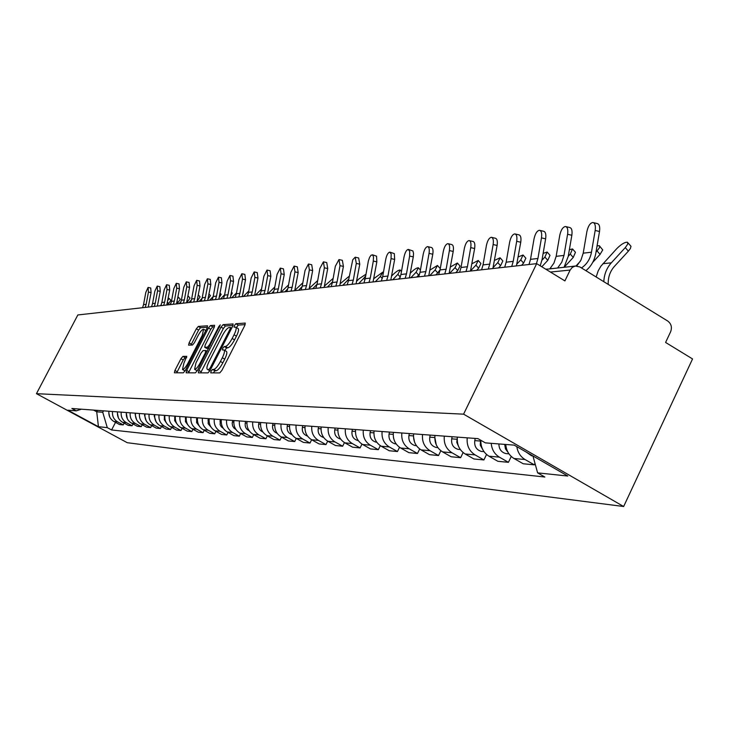 <?xml version="1.0" encoding="UTF-8"?>
<svg xmlns="http://www.w3.org/2000/svg" width="729" height="729" viewBox="0 0 729 729"><rect width="100%" height="100%" fill="white"/><g stroke="black" fill="none" stroke-linecap="round" stroke-linejoin="round"><path stroke-width="1.09" d="M211.073 371.161L210.727 372.874L219.748 372.902L221.88 370.405L244.78 325.489L245.254 323.075L235.877 323.731L234.401 325.489L234.064 327.157L235.585 327.111C236.679 327.84 236.169 330.401 234.055 334.784L232.168 338.484C229.553 343.277 227.302 345.947 225.398 346.494L224.231 346.53L222.755 348.271L222.418 349.966L223.885 349.966C224.988 350.722 224.468 353.328 222.327 357.766L220.431 361.484C217.807 366.295 215.556 368.947 213.688 369.43L212.54 369.43L211.073 371.161M224.131 350.102L226.282 351.314C227.384 352.08 226.865 354.677 224.732 359.124L222.837 362.832C220.222 367.644 217.971 370.296 216.094 370.769L214.937 370.779L213.287 372.893M245.172 324.605L238.255 325.088L236.451 327.603M235.841 327.257L237.973 328.469C239.066 329.198 238.565 331.759 236.46 336.142L234.565 339.842C231.959 344.635 229.699 347.305 227.794 347.842L226.619 347.888L224.787 350.476M182.879 356.417L180.938 358.75L174.914 370.478L174.395 372.792L183.325 372.82L185.303 370.46L207.063 328.068L207.555 325.781L198.297 326.437L196.338 328.797L189.093 342.885L188.592 345.163L192.511 345.008L194.47 342.639L198.097 335.586C200.347 331.495 202.179 329.38 203.582 329.235L202.261 335.349L187.954 363.206C185.713 367.288 183.899 369.393 182.514 369.503L183.881 363.261L186.761 356.326L182.879 356.417L185.157 357.684L183.207 360.017L176.719 372.811M36.45 393.678L77.839 314.955L536.672 263.643L463.58 414.163L36.45 393.678L127.256 442.703L623.65 506.509L692.55 358.932L665.595 342.448L670.634 331.731C672.238 327.312 671.281 323.758 667.773 321.061L579.837 266.942L575.309 266.021L572.292 267.352L570.142 270.049L550.431 272.054M198.853 370.441L198.352 372.847L208.011 372.883L210.098 370.423L232.633 326.319L233.107 323.949L223.092 324.651L221.033 327.111L198.853 370.441L201.204 371.754L200.73 372.865M195.427 372.847L186.141 372.82L186.651 370.46L208.448 327.968L210.453 325.562L214.581 325.28L214.098 327.585L205.204 344.926L204.712 347.268L207.464 347.177L209.505 344.744L218.809 326.574L220.304 324.861L197.459 370.441L195.427 372.847M536.672 263.643L564.911 280.902L570.142 270.049M463.58 414.163L623.65 506.509M505.753 444.471C506.318 450.75 509.079 455.425 514.036 458.505L525.062 459.525C520.47 456.7 517.718 452.417 516.825 446.649M525.062 459.525L534.311 464.838L534.995 463.407M514.036 458.505L523.194 463.762L534.311 464.838M511.248 456.445L508.432 462.323L499.392 457.147C494.499 454.121 491.774 449.52 491.218 443.332M480.848 440.28C480.712 447.36 483.409 452.654 488.94 456.181L497.898 461.302L508.432 462.323M486.544 454.468L483.91 459.944L475.062 454.896C469.157 451.069 466.542 445.383 467.216 437.837M458.988 447.324L456.782 442.357L457.365 437.108C456.709 444.572 459.306 450.194 465.157 453.976L473.914 458.969L483.91 459.944M463.106 452.572L460.637 457.684L451.98 452.764C446.203 449.028 443.642 443.487 444.307 436.133M434.958 435.441C434.311 442.713 436.844 448.198 442.567 451.889L451.142 456.764L460.637 457.684M440.854 450.741L438.521 455.534L430.055 450.732C424.396 447.087 421.891 441.683 422.538 434.52M413.653 433.864C413.015 440.954 415.494 446.303 421.098 449.902L429.49 454.659L438.521 455.534M419.685 448.982L417.48 453.493L409.188 448.8C403.656 445.246 401.205 439.979 401.834 432.98M393.378 432.352C392.749 439.277 395.182 444.499 400.668 448.016L408.887 452.654L417.48 453.493M399.528 447.296L397.442 451.543L389.322 446.968C383.901 443.496 381.495 438.348 382.114 431.522M374.05 430.921C373.439 437.673 375.818 442.776 381.194 446.212L389.25 450.75L397.442 451.543M380.31 445.665L378.333 449.684L370.368 445.209C365.056 441.82 362.705 436.789 363.306 430.119M355.615 429.554C355.014 436.152 357.347 441.136 362.614 444.499L370.514 448.927L378.333 449.684M361.967 444.107L360.09 447.916L352.28 443.542C347.068 440.225 344.762 435.304 345.364 428.789M338.01 428.242C337.418 434.694 339.705 439.569 344.872 442.849L352.617 447.187L360.09 447.916M344.443 442.603L342.648 446.221L334.994 441.938C329.882 438.694 327.622 433.892 328.205 427.513M321.179 426.994C320.596 433.308 322.838 438.065 327.913 441.282L335.504 445.528L342.648 446.221M327.686 441.154L325.972 444.599L318.464 440.407C313.443 437.236 311.228 432.534 311.802 426.301M305.068 425.8C304.503 431.978 306.699 436.635 311.675 439.787L319.129 443.934L325.972 444.599M311.638 439.76L309.998 443.05L302.626 438.949C297.705 435.833 295.527 431.231 296.092 425.135M289.641 424.652C289.085 430.702 291.245 435.259 296.129 438.348L303.437 442.412L309.998 443.05M296.256 438.421L294.689 441.564L287.445 437.546C282.615 434.493 280.483 429.992 281.039 424.014M274.851 423.558C274.304 429.472 276.419 433.946 281.221 436.963L288.402 440.954L294.689 441.564M281.503 437.127L280 440.134L272.892 436.197C268.144 433.208 266.049 428.789 266.595 422.948M260.663 422.501C260.116 428.306 262.203 432.68 266.905 435.641L273.967 439.551L280 440.134M267.343 435.887L265.894 438.767L258.913 434.903C254.257 431.978 252.188 427.65 252.726 421.918M247.031 421.49C246.493 427.176 248.543 431.468 253.173 434.375L260.098 438.202L265.894 438.767M253.738 434.684L252.343 437.446L245.482 433.664C240.907 430.793 238.884 426.547 239.404 420.925M233.927 420.515C233.408 426.091 235.412 430.301 239.959 433.154L246.776 436.908L252.343 437.446M240.652 433.536L239.312 436.188L232.569 432.47C228.068 429.654 226.081 425.49 226.601 419.977M221.324 419.585C220.814 425.053 222.792 429.181 227.257 431.978L233.954 435.66L239.312 436.188M228.068 432.415L226.774 434.967L220.149 431.313C215.72 428.552 213.761 424.469 214.271 419.057M209.196 418.683C208.685 424.05 210.635 428.105 215.028 430.839L221.616 434.466L226.774 434.967M215.939 431.349L214.7 433.791L208.175 430.21C203.828 427.495 201.897 423.485 202.398 418.182M197.513 417.817C197.012 423.084 198.926 427.057 203.245 429.755L209.724 433.308L214.7 433.791M204.257 430.31L203.063 432.661L196.648 429.144C192.365 426.474 190.469 422.538 190.962 417.325M186.25 416.979C185.758 422.155 187.635 426.055 191.891 428.707L198.261 432.197L203.063 432.661M192.994 429.308L191.836 431.568L185.521 428.114C181.311 425.499 179.443 421.626 179.935 416.514M175.379 416.177C174.896 421.253 176.755 425.089 180.938 427.686L187.207 431.121L191.836 431.568M182.122 428.342L181.002 430.52L174.787 427.121C170.641 424.551 168.809 420.751 169.292 415.721M164.9 415.393C164.417 420.387 166.239 424.16 170.358 426.711L176.536 430.083L181.002 430.52M171.625 427.404L170.55 429.499L164.426 426.164C160.344 423.631 158.539 419.895 159.013 414.956M154.767 414.646C154.302 419.549 156.097 423.257 160.152 425.763L166.23 429.08L170.55 429.499M161.483 426.492L160.444 428.524L154.42 425.235C150.393 422.747 148.616 419.075 149.081 414.218M144.98 413.917C144.524 418.738 146.283 422.383 150.283 424.852L156.27 428.114L160.444 428.524M151.678 425.618L150.675 427.577L144.734 424.342C140.779 421.9 139.029 418.282 139.485 413.507M135.521 413.215C135.065 417.954 136.806 421.544 140.743 423.968L146.638 427.185L150.675 427.577M142.191 424.761L141.226 426.656L135.375 423.476C131.475 421.07 129.753 417.517 130.199 412.814M126.363 412.532C125.917 417.198 127.63 420.724 131.502 423.121L137.316 426.274L141.226 426.656M133.015 423.941L132.077 425.763L126.317 422.638C122.472 420.269 120.768 416.778 121.214 412.149M117.506 411.876C117.059 416.469 118.745 419.94 122.572 422.291L128.295 425.399L132.077 425.763M124.13 423.139L123.219 424.907L117.542 421.827C113.751 419.494 112.084 416.059 112.521 411.502M108.922 411.238C108.484 415.758 110.152 419.175 113.915 421.49L119.556 424.551L123.219 424.907M93.567 410.099L96.72 411.812L102.753 412.277L107.281 427.631L98.442 426.702L67.879 410.199L76.244 410.846L71.879 408.486L477.978 438.639L485.359 442.877L514.191 445.127L567.8 476.037L537.61 472.866L532.935 455.935L531.614 455.835L532.935 455.962M107.281 427.631L111.592 429.964L544.836 477.021L537.61 472.866M97.458 410.391L96.72 411.812L98.442 426.702M102.753 412.277L103.5 410.837M115.528 422.364L111.592 429.964M76.244 410.846L81.448 409.197M233.016 325.453L225.434 325.981L223.375 328.442L201.204 371.754M208.858 369.439L210.317 367.726L230.063 329.08L230.4 327.421L229.116 327.494C227.229 328.077 225.015 330.72 222.454 335.422L209.032 361.657C206.908 366.058 206.38 368.637 207.446 369.412L210.207 370.195M214.472 326.747L212.75 326.865L210.745 329.271L188.492 372.838M206.918 348.48L208.676 348.535M195.946 362.987L194.607 369.339C196.037 369.229 197.896 367.097 200.193 362.924L205.323 352.9L205.751 350.531L203.072 350.613L201.058 353.027L195.946 362.987M196.766 370.551L197.349 370.642M186.688 357.647L185.157 357.684M184.656 370.687L185.13 370.788M207.437 327.239L200.548 327.713L198.598 330.073L190.952 345.072M627.951 242.803L630.995 246.311L630.375 248.543L628.371 251.168L625.3 247.596L627.751 244.078L627.45 242.219C624.808 242.064 621.263 244.188 616.807 248.598L600.924 266.149L598.227 270.769L596.149 276.984M526.101 451.998L531.614 455.835M608.214 284.41L608.196 283.854C608.095 277.02 610.155 271.206 614.401 266.404L628.371 251.168M625.3 247.596L611.312 262.832C606.692 268.008 604.186 274.295 603.803 281.695M595.174 230.464C595.793 225.644 595.001 222.992 592.823 222.491C590.098 223.038 588.121 226.072 586.881 231.603L583.218 253.173L591.474 252.207L595.174 230.464L599.511 231.503L595.821 253.227C594.5 260.472 591.192 266.285 585.906 270.678M593.524 222.664L597.142 223.539C599.338 224.031 600.122 226.692 599.511 231.503M581.46 267.944L581.879 267.661C587.027 264.035 590.235 258.877 591.474 252.207M576.767 265.948L580.931 260.162L583.218 253.173M599.703 246.192L602.728 249.91L600.067 254.394L597.06 250.922L599.302 247.896L599.703 246.174L599.247 245.664L597.06 245.955M504.705 444.389L505.461 448.882L508.067 452.408M498.9 443.934C498.982 449.082 501.279 452.29 505.789 453.556L507.247 453.684M592.732 262.358L600.067 254.394M597.06 250.922L596.021 252.043M580.33 261.274L576.019 265.948M572.939 249.409L575.454 252.307L573.24 257.446L570.306 254.066L572.52 248.935L569.376 249.71M480.475 440.07L480.302 445.182L482.89 449.848M475.226 438.43L474.77 440.617C474.169 446.276 476.356 449.866 481.322 451.406L482.744 451.533M564.2 267.215L573.24 257.446M570.306 254.066L568.255 256.28M550.905 267.652L549.921 268.709M567.599 234.264C568.21 229.571 567.481 226.983 565.412 226.5C562.834 227.02 560.947 229.972 559.754 235.349L556.154 256.344L563.982 255.423L567.599 234.264L571.846 235.276L568.228 256.417L564.064 267.233M566.05 226.646L569.641 227.512C571.718 227.995 572.447 230.583 571.846 235.276M549.912 268.719L553.94 263.105L556.154 256.344M557.694 267.898L561.758 262.24L563.982 255.423M541.474 237.873C542.075 233.289 541.401 230.765 539.433 230.291C537 230.792 535.195 233.663 534.029 238.893L530.512 259.342L537.938 258.476L541.474 237.873L545.629 238.848L542.094 259.442L540.225 265.812M540.016 230.428L543.57 231.266C545.547 231.749 546.231 234.273 545.629 238.848M529.008 264.499L530.512 259.342M536.426 263.67L537.938 258.476M547.534 252.471L550.021 255.323L547.78 260.353L544.909 257.055L547.151 252.034L543.132 253.382M452.135 436.717L451.698 438.849C451.105 444.353 453.238 447.861 458.104 449.365L459.498 449.483M541.802 266.778L547.78 260.353M544.909 257.055L541.939 260.244M523.386 255.387L525.846 258.184L523.586 263.105L520.77 259.898L523.039 254.986L518.21 256.945M434.803 437.209L436.252 444.799M430.201 435.085L429.773 437.163C429.199 442.539 431.286 445.957 436.042 447.424L437.409 447.542M521.508 265.338L523.586 263.105M520.77 259.898L516.943 263.989M500.413 258.157L502.846 260.918L500.568 265.73L497.807 262.595L500.094 257.793L494.526 260.399M409.343 433.536L408.914 435.568C408.349 440.808 410.391 444.143 415.056 445.574L416.387 445.692M413.498 436.808L414.573 442.148M498.527 267.908L500.568 265.73M497.807 262.595L493.159 267.543M516.688 241.29C517.289 236.816 516.651 234.346 514.792 233.891C512.469 234.383 510.747 237.171 509.617 242.265L506.172 262.194L513.216 261.365L516.688 241.29L520.752 242.238L516.424 265.903M515.321 234.009L518.838 234.838C520.706 235.303 521.344 237.772 520.752 242.238M504.696 267.215L506.172 262.194M511.74 266.431L513.216 261.365M493.141 244.534C493.733 240.169 493.141 237.763 491.364 237.308C489.159 237.782 487.51 240.506 486.416 245.463L483.035 264.9L489.742 264.117L493.141 244.534L497.114 245.463L492.877 268.545M491.856 237.417L495.328 238.237C497.105 238.693 497.707 241.099 497.114 245.463M481.596 269.803L483.035 264.9M488.284 269.056L489.742 264.117M470.734 247.623C471.317 243.358 470.77 241.007 469.084 240.561C466.979 241.026 465.403 243.668 464.337 248.507L461.02 267.479L467.407 266.732L470.734 247.623L474.634 248.525L470.469 271.042M469.522 240.661L472.966 241.463C474.661 241.91 475.217 244.261 474.634 248.525M459.607 272.263L461.02 267.479M465.977 271.553L467.407 266.732M449.392 250.566C449.975 246.402 449.456 244.097 447.852 243.659C445.847 244.115 444.335 246.694 443.296 251.405L440.052 269.93L446.13 269.22L449.392 250.566L453.21 251.441L449.137 273.43M448.262 243.75L451.652 244.543C453.274 244.98 453.793 247.277 453.21 251.441M438.658 274.605L440.052 269.93M444.736 273.922L446.13 269.22M429.044 253.373C429.618 249.291 429.135 247.04 427.604 246.612C425.7 247.058 424.242 249.573 423.23 254.175L420.041 272.272L425.845 271.598L429.044 253.373L432.789 254.23L428.789 275.708M427.978 246.703L431.331 247.477C432.871 247.906 433.363 250.156 432.789 254.23M418.683 276.838L420.041 272.272M424.478 276.191L425.845 271.598M409.625 256.052L409.716 251.387L408.267 249.436C406.454 249.865 405.051 252.325 404.057 256.818L400.932 274.514L406.481 273.858L409.625 256.052L413.288 256.881L409.37 277.877M408.623 249.518L412.924 250.958L413.534 253.373L413.288 256.881M399.601 278.97L400.932 274.514M405.133 278.35L406.481 273.858M391.063 258.613L391.172 254.047L389.796 252.134C388.056 252.553 386.698 254.959 385.741 259.342L382.67 276.646L387.974 276.027L391.063 258.613L394.662 259.424L390.808 279.954M390.115 252.207L394.325 253.619L394.662 259.424M381.367 281.011L382.67 276.646M386.652 280.419L387.974 276.027M373.303 261.055L373.503 257.118L372.829 255.095L371.189 255.086L369.585 257.355L368.364 260.982L365.202 278.697L370.268 278.095L373.303 261.055L376.838 261.857L373.057 281.941M372.419 254.786L376.547 256.161L376.838 261.857M363.917 282.961L365.202 278.697M368.983 282.396L370.268 278.095M356.299 263.406L355.187 257.191L352.754 259.77L348.462 280.656L353.319 280.082L356.299 263.406L359.771 264.18L356.053 283.845M355.47 257.246L358.65 257.966L359.771 264.18M347.195 284.829L348.462 280.656M352.052 284.292L353.319 280.082M340.006 265.648L338.967 259.56L335.331 266.295L332.415 282.533L337.08 281.986L340.006 265.648L343.414 266.413L339.76 285.668M339.222 259.615L342.366 260.317L343.414 266.413M331.176 286.625L332.415 282.533M335.832 286.105L337.08 281.986M324.369 267.807L323.403 261.829L319.885 268.427L317.024 284.328L321.498 283.809L324.369 267.807L327.722 268.545L324.132 287.417M323.64 261.884L326.738 262.577L327.722 268.545M315.803 288.347L317.024 284.328M320.277 287.846L321.498 283.809M309.36 269.876L308.458 264.007L305.05 270.468L302.243 286.06L306.544 285.558L309.36 269.876L312.65 270.605L309.123 289.094M308.677 264.062L311.73 264.736L312.65 270.605M301.041 289.996L302.243 286.06M305.333 289.513L306.544 285.558M294.944 271.862L294.088 266.112L290.798 272.436L288.037 287.727L292.165 287.244L294.944 271.862L298.179 272.573L294.707 290.707M294.297 266.158L297.314 266.823L298.179 272.573M286.862 291.582L288.037 287.727M290.98 291.117L292.165 287.244M281.075 273.776L280.282 268.126L277.093 274.323L274.377 289.322L278.35 288.857L281.075 273.776L284.255 274.478L280.847 292.256M280.474 268.172L283.444 268.828L284.255 274.478M273.211 293.113L274.377 289.322M277.184 292.666L278.35 288.857M267.734 275.617L266.987 270.067L263.898 276.145L261.219 290.862L265.046 290.415L267.734 275.617L270.86 276.3L267.507 293.751M267.169 270.104L270.104 270.751L270.86 276.3M260.08 294.58L261.219 290.862M263.907 294.151L265.046 290.415M254.886 277.385L254.184 271.935L251.186 277.895L248.553 292.347L252.243 291.919L254.886 277.385L257.957 278.059L254.658 295.181M254.357 271.972L257.246 272.61L257.957 278.059M247.432 295.992L248.553 292.347M251.113 295.582L252.243 291.919M242.502 279.098L241.846 273.739L238.939 279.59L236.342 293.778L239.896 293.359L242.502 279.098L245.527 279.754L242.274 296.566M242.01 273.776L244.862 274.396L245.527 279.754M235.239 297.359L236.342 293.778M238.793 296.958L239.896 293.359M230.555 280.747L229.945 275.471L227.12 281.221L224.568 295.154L227.995 294.753L230.555 280.747L233.535 281.385L230.337 297.906M230.1 275.507L232.916 276.118L233.535 281.385M223.484 298.671L224.568 295.154M226.91 298.289L227.995 294.753M219.037 282.333L218.463 277.148L215.711 282.788L213.205 296.484L216.513 296.102L219.037 282.333L221.962 282.961L218.818 299.191M218.6 277.184L221.388 277.785L221.962 282.961M212.139 299.938L213.205 296.484M215.438 299.573L216.513 296.102M478.516 260.8L480.921 263.515L478.634 268.226L475.928 265.174L478.224 260.472L471.982 263.725M389.468 432.069L389.049 434.037C388.493 439.159 390.498 442.412 395.063 443.815L396.139 443.925L395.063 443.815M393.432 437.345L393.715 438.685M476.629 270.359L478.634 268.226M475.928 265.174L470.506 270.924M457.639 263.324L460.017 265.994L457.712 270.614L455.06 267.625L457.365 263.023L450.504 266.942M370.514 430.657L370.104 432.589C369.557 437.591 371.526 440.772 376 442.138L376.765 442.23M455.753 272.692L457.712 270.614M455.06 267.625L449.629 273.375M437.701 265.739L440.28 268.609M440.079 269.748L437.737 272.892L435.131 269.976L437.455 265.456L430.01 270.049M352.417 429.317L352.025 431.204C351.487 436.088 353.41 439.195 357.793 440.535L358.276 440.608L357.793 440.535M435.805 274.924L437.737 272.892M435.131 269.976L429.8 275.598M419.694 273.876L418.637 275.07L416.086 272.218L418.41 267.789C416.742 267.725 414.145 269.411 410.627 272.856L410.445 273.056M335.13 428.032L334.739 429.873C334.21 434.648 336.105 437.692 340.407 439.004L340.616 439.04M416.751 277.056L418.637 275.07M416.086 272.218L410.855 277.713M400.303 277.075L397.861 274.359L400.194 270.022C398.59 269.958 396.075 271.607 392.639 274.97L391.737 275.917M318.591 426.802L318.209 428.606C317.689 433.254 319.521 436.224 323.712 437.528M398.517 279.098L400.239 277.284M397.861 274.359L392.731 279.745M382.26 278.469L380.41 276.409L382.743 272.154L373.859 278.615M302.754 425.627L302.38 427.394C301.861 431.814 303.574 434.703 307.538 436.079M381.048 281.048L381.577 280.492M380.41 276.409L375.371 281.686M364.965 279.799L363.68 278.378L365.694 275.899M365.994 274.195L358.878 278.943L356.736 281.184M287.572 424.497L287.208 426.228C286.688 430.429 288.292 433.245 292.028 434.675M363.68 278.378L358.732 283.545M348.38 281.093L347.633 280.273L348.754 279.016M349.255 276.191L340.306 283.636M273.02 423.421L272.655 425.116C272.136 429.108 273.639 431.841 277.157 433.318M347.633 280.273L342.767 285.331M332.451 282.333L332.561 281.722M333.162 278.369L324.542 285.978M259.041 422.383L258.677 424.041C258.166 427.841 259.57 430.493 262.887 432.005M332.224 282.087L327.439 287.044M317.698 280.565L309.388 288.228M245.609 421.389L245.254 423.011C244.753 426.62 246.056 429.199 249.163 430.739M317.051 284.201L312.714 288.693M302.845 282.743L294.808 290.379M232.688 420.423L232.187 423.321L232.615 425.882L233.945 428.051L235.977 429.509M302.143 286.561L298.544 290.279M288.547 284.875L280.993 292.238M220.258 419.503L220.149 424.752L221.379 426.866L223.284 428.324M287.8 288.821L284.911 291.8M274.797 286.962L268.008 293.687M208.294 418.619L208.148 423.677L211.055 427.167M273.976 291.017L271.78 293.268M261.565 288.994L255.487 295.09M196.757 417.763L196.584 422.629L199.272 426.037M260.645 293.131L259.132 294.68M255.724 290.333L255.587 291.09M248.808 290.971L243.413 296.439M185.631 416.933L185.43 421.617L187.909 424.943M247.76 295.19L246.921 296.047M243.422 291.308L243.021 293.514M236.506 292.903L231.749 297.742M174.896 416.141L174.668 420.633L176.947 423.877M231.549 292.247L232.278 293.031L230.947 295.555M164.535 415.366L164.28 419.685L166.349 422.829M224.641 294.771L220.495 299.008M220.094 293.176L221.179 294.352L219.301 297.441M154.521 414.628L154.211 416.031L156.115 421.799M213.187 296.585L209.615 300.22M209.032 294.097L210.453 295.619L208.12 298.936M144.843 413.908L144.533 415.293L146.21 420.788M202.115 298.325L199.09 301.396M198.343 294.99L200.074 296.858L197.86 300.22L197.45 299.783M135.476 413.206L135.175 414.573L136.633 419.786M197.167 300.922L197.86 300.22M191.399 300.011L188.911 302.535M207.911 283.863L207.373 278.77L204.703 284.31L202.225 297.769L205.423 297.396L207.911 283.863L210.799 284.483L207.692 300.439M207.51 278.797L210.253 279.389L210.799 284.483M201.177 301.168L202.225 297.769M204.366 300.813L205.423 297.396M197.158 285.349L196.657 280.337L194.06 285.777L191.627 299.008L194.716 298.653L197.158 285.349L200.001 285.959L196.948 301.642M196.784 280.364L199.491 280.947L200.001 285.959M190.588 302.353L191.627 299.008M193.668 302.006L194.716 298.653M186.77 286.779L186.296 281.85L183.772 287.199L181.366 300.211L184.355 299.865L186.77 286.779L189.567 287.381L186.56 302.799M186.414 281.877L189.093 282.451L189.567 287.381M180.345 303.492L181.366 300.211M183.325 303.164L184.355 299.865M176.719 288.165L176.281 283.308L173.812 288.566L171.452 301.369L174.34 301.031L176.719 288.165L179.471 288.757L176.509 303.92M176.391 283.335L179.033 283.9L179.471 288.757M170.44 304.604L171.452 301.369M173.329 304.285L174.34 301.031M188.173 296.065L190.032 298.052L187.827 301.369L187.125 300.621M187.781 297.086L187.982 295.956M126.299 413.061L127.356 418.792M186.624 302.581L187.827 301.369M181.029 301.642L179.061 303.638M166.987 289.513L166.577 284.729L164.18 289.896L161.847 302.499L164.645 302.171L166.987 289.513L169.711 290.087L166.777 305.014M166.686 284.747L169.292 285.303L169.711 290.087M160.854 305.679L161.847 302.499M163.651 305.36L164.645 302.171M178.468 297.25L180.3 299.2L178.104 302.471L177.138 301.432M177.603 298.89L178.405 297.177L177.912 297.241M117.396 412.978L118.362 417.799M176.7 303.902L178.104 302.471M170.969 303.237L169.52 304.704M157.573 290.807L157.191 286.096L154.849 291.181L152.543 303.583L155.259 303.264L157.573 290.807L160.252 291.372L157.364 306.062M157.291 286.123L159.861 286.67L160.252 291.372M151.568 306.718L152.543 303.583M154.275 306.408L155.259 303.264M169.064 298.398L170.878 300.321L168.691 303.546L167.46 302.234M167.779 300.521L169.01 298.325L168.135 298.58M108.803 412.769L109.632 416.778M167.305 304.95L168.691 303.546M161.218 304.786L160.271 305.743M148.443 292.065L148.087 287.426L145.809 292.429L143.54 304.64L146.165 304.33L148.443 292.065L151.085 292.63L148.242 307.082M148.187 287.445L150.721 287.991L151.085 292.63M142.574 307.72L143.54 304.64M145.199 307.428L146.165 304.33M122.572 422.291L126.317 422.638M131.502 423.121L135.375 423.476M140.743 423.968L144.734 424.342M150.283 424.852L154.42 425.235M160.152 425.763L164.426 426.164M170.358 426.711L174.787 427.121M180.938 427.686L185.521 428.114M191.891 428.707L196.648 429.144M203.245 429.755L208.175 430.21M215.028 430.839L220.149 431.313M227.257 431.978L232.569 432.47M239.959 433.154L245.482 433.664M253.173 434.375L258.913 434.903M266.905 435.641L272.892 436.197M281.221 436.963L287.445 437.546M296.129 438.348L302.626 438.949M311.675 439.787L318.464 440.407M327.913 441.282L334.994 441.938M344.872 442.849L352.28 443.542M362.614 444.499L370.368 445.209M381.194 446.212L389.322 446.968M400.668 448.016L409.188 448.8M421.098 449.902L430.055 450.732M442.567 451.889L451.98 452.764M465.157 453.976L475.062 454.896M488.94 456.181L499.392 457.147M113.915 421.49L117.542 421.827M574.953 266.085L545.93 269.302M216.094 370.769L213.688 369.43M222.837 362.832L220.431 361.484M224.732 359.124L222.327 357.766M226.619 347.888L224.231 346.53M227.794 347.842L225.398 346.494M234.565 339.842L232.168 338.484M236.46 336.142L234.055 334.784M238.255 325.088L235.877 323.731M214.937 370.779L212.54 369.43M223.375 328.442L221.033 327.111M225.434 325.981L223.092 324.651M211.219 368.227L210.317 367.726M230.956 329.59L230.063 329.08M231.685 328.178L230.492 327.494M209.943 370.715L207.665 369.448M188.966 371.744L186.651 370.46M210.745 329.271L208.448 327.968M212.75 326.865L210.453 325.562M207.109 348.59L204.785 347.277M208.941 348.006L207.464 347.177M210.362 345.236L209.505 344.744M219.675 327.057L218.809 326.574M201.058 363.406L200.193 362.924M206.189 353.383L205.323 352.9M207.227 351.36L205.933 350.631M188.784 363.671L187.954 363.206M203.081 335.814L202.261 335.349M191.363 344.161L189.093 342.885M198.598 330.073L196.338 328.797M200.548 327.713L198.297 326.437M177.183 371.744L174.914 370.478M183.207 360.017L180.938 358.75M611.312 262.832L602.919 263.707M581.122 267.734L581.879 267.661M480.274 441.036L474.77 440.617M456.919 439.25L451.698 438.849M434.73 437.546L429.773 437.163M413.489 435.915L408.914 435.568M393.213 434.356L389.049 434.037M373.895 432.88L370.104 432.589M355.46 431.468L352.025 431.204M337.855 430.119L334.739 429.873M321.033 428.825L318.209 428.606M304.922 427.586L302.38 427.394M289.504 426.41L287.208 426.228M274.715 425.271L272.655 425.116M260.517 424.187L258.677 424.041M246.894 423.139L245.254 423.011M233.79 422.137L232.341 422.027M221.197 421.171L219.921 421.07M209.068 420.241L207.956 420.15M197.386 419.339L196.429 419.266M186.123 418.482L185.312 418.419M175.261 417.644L174.577 417.589M164.772 416.842L164.216 416.797M547.078 268.992L545.884 269.274M231.694 328.15L230.455 327.449M209.824 370.751L207.446 369.412M207.036 348.58L204.712 347.268M196.939 370.651L194.607 369.339M207.236 351.332L205.897 350.576M184.811 370.779L182.514 369.503M205.815 330.501L203.755 329.344M508.97 453.839L505.789 453.556M483.992 451.643L481.322 451.406M460.318 449.556L458.104 449.365M437.837 447.579L436.042 447.424M416.469 445.701L415.056 445.574M376.747 442.202L376 442.138M420.433 270.049L418.637 268.044M401.479 271.443L400.403 270.249M383.354 272.828L382.935 272.373"/></g></svg>
